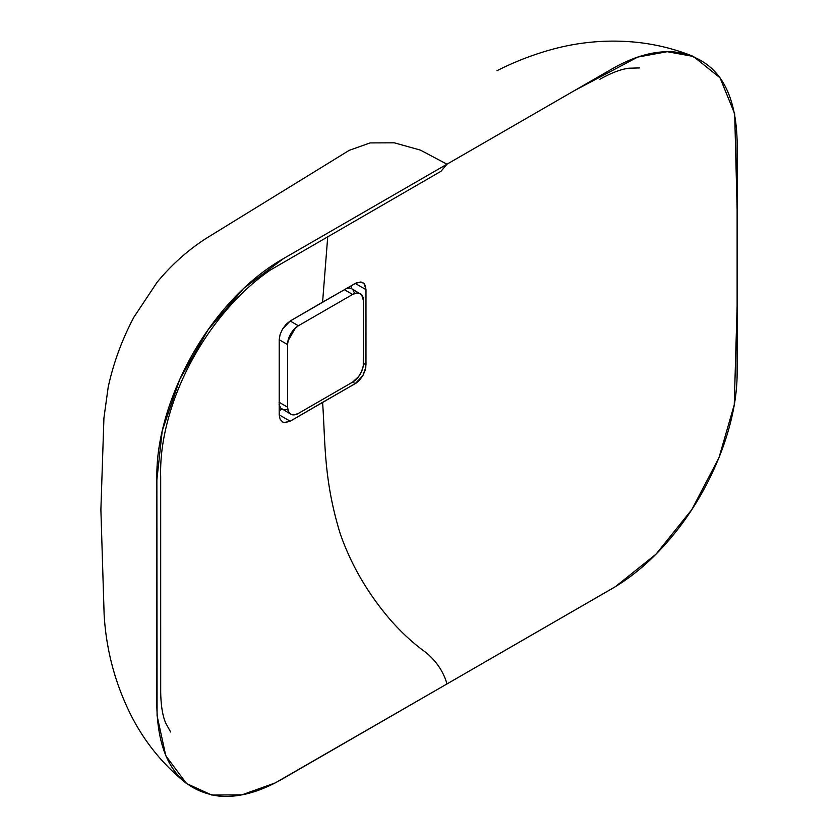 <?xml version="1.0" encoding="UTF-8"?>
<svg xmlns="http://www.w3.org/2000/svg" width="838" height="838" viewBox="0 0 838 838"><rect width="100%" height="100%" fill="white"/><g stroke="black" fill="none" stroke-linecap="round" stroke-linejoin="round"><path stroke-width="1.26" d="M287.56 407.163L279.075 402.261L287.56 407.163L287.56 344.544A15.335 8.851 -60 0 1 298.401 325.752L290.189 321.006L322.588 302.141L327.742 236.515L322.588 302.141L356.339 282.888L361.304 282.071L364.247 283.789L365.976 289.623L365.808 367.369L362.917 375.529L359.429 380.284L356.339 382.956L290.189 421.2L284.155 422.572L282.5 421.954L280.101 419.22L279.211 414.862L279.211 339.725L287.56 344.544L287.56 407.163A15.335 8.851 -60 0 0 290.734 414.182L288.387 411.479L287.56 407.163M290.734 414.182L294.253 414.862L298.401 413.417L352.63 382.107L298.401 413.417A15.335 8.851 -60 0 1 290.734 414.182L280.709 408.054L279.085 404.471A15.335 8.851 120 0 0 282.06 409.174L283.705 409.782L287.612 409.394M363.483 363.325A15.335 8.851 -60 0 1 352.63 382.107L358.664 376.524L361.649 371.339L363.273 365.892L363.483 300.706L363.483 363.325L365.976 364.771L365.221 370.092L362.917 375.529L355.26 383.626L352.63 382.107L355.26 383.626L322.588 402.334C325.448 441.595 323.321 478.917 340.322 534.036C351.332 565.357 368.165 594.132 390.822 620.371C401.905 632.9 413.406 643.448 425.306 652.006C436.189 660.836 443.428 671.479 446.989 683.934C443.428 671.479 436.189 660.836 425.306 652.006C413.406 643.448 401.905 632.9 390.822 620.371C368.165 594.132 351.332 565.357 340.322 534.036C323.321 478.917 325.448 441.595 322.588 402.334L290.189 421.2L284.763 422.656L282.5 421.954L280.101 419.22L279.211 414.862L290.189 421.2L279.211 414.862L279.211 339.725L287.56 344.544L288.387 339.275L290.734 333.849L294.253 329.104L298.401 325.752L290.189 321.006L286.051 324.369L282.511 329.093L290.189 321.006L355.26 283.443L360.696 281.987L362.927 282.678L365.221 285.349L365.976 289.623L355.26 283.443L365.976 289.623L365.976 364.771L363.483 363.325M360.298 293.688L356.789 293.007L352.63 294.442L298.401 325.752L352.63 294.442L344.345 289.655L352.63 294.442A15.335 8.851 -60 0 1 360.298 293.688A15.335 8.851 -60 0 1 363.483 300.706L361.649 294.808L351.625 288.681A15.335 8.851 120 0 0 346.88 288.209M346.073 288.45L349.98 288.062L351.625 288.681L352.976 289.791L354.589 293.373M294.976 328.821L288.502 340.039M279.211 339.725L280.112 334.477L282.511 329.093L280.112 334.477L279.211 339.725M170.659 731.993L165.924 723.529C162.74 716.521 161.001 706.225 160.697 692.638L160.687 476.77C159.985 453.044 164.489 427.39 174.199 399.831C182.799 375.958 194.552 353.332 209.448 331.932C227.926 305.765 248.278 285.109 270.506 269.951L440.998 171.287L446.989 164.196L281.589 259.686C259.193 272.779 238.432 291.184 219.305 314.889C181.05 362.131 156.507 425.233 156.863 475.722L156.863 707.419C158.372 760.914 179.185 790.485 219.305 796.142C238.432 797.766 259.193 792.193 281.589 779.424L446.989 683.934L275.189 782.933L241.983 794.843L211.794 795.053L186.497 783.488L165.798 755.792L157.073 715.662L156.863 480.006L162.226 430.826L179.824 379.205L208.138 329.732L243.816 288.262L283.621 258.513L446.989 164.196L420.404 150.107L394.289 142.816L370.134 142.91L349.257 150.327L206.64 238.086C188.32 249.766 171.811 264.473 157.125 282.217L133.881 317.204C122.013 339.631 113.444 362.969 108.175 387.229L103.922 418.047L100.885 509.672L104.122 614.348C106.175 650.33 115.34 684.384 131.639 716.5C145.184 742.751 163.462 765.084 186.497 783.488M446.989 164.196L574.376 90.651L637.676 57.099L667.184 51.705L693.393 56.45L720.031 77.819L734.685 113.79L737.115 209.186L737.115 306.415L734.245 404.796L718.952 457.758L691.759 509.693L656.007 554.18L615.396 586.663L446.989 683.934L612.389 588.444C634.785 575.35 655.546 556.945 674.674 533.24C712.929 486.009 737.482 422.897 737.115 372.407L737.115 140.721C735.617 87.215 714.804 57.644 674.674 51.987C655.546 50.364 634.785 55.937 612.389 68.706L431.853 172.932M281.987 409.122L279.159 410.756L281.987 409.122M351.551 285.549L351.551 288.628L351.551 285.549M693.393 56.45C673.794 48.531 653.451 43.681 632.376 41.9C605.864 39.742 579.739 42.068 554.012 48.866C534.215 54.166 515.192 61.457 496.944 70.738M599.914 79.243C611.311 72.875 620.979 69.198 628.919 68.213L639.446 67.93"/></g></svg>
